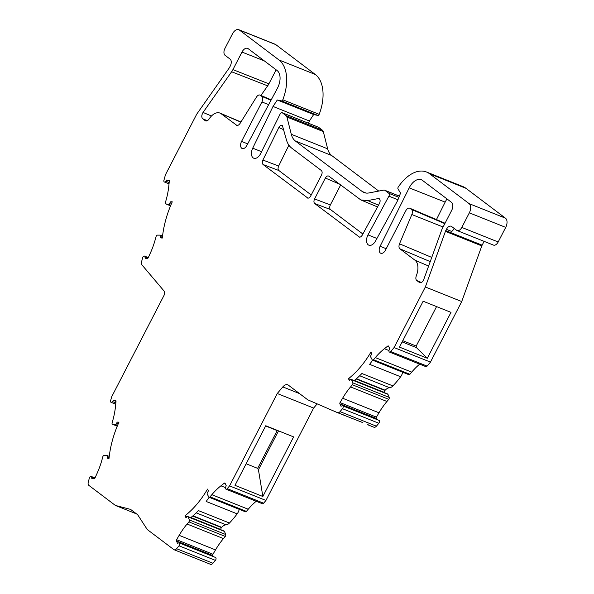 <?xml version="1.0" encoding="UTF-8"?>
<svg xmlns="http://www.w3.org/2000/svg" width="594" height="594" viewBox="0 0 594 594"><rect width="100%" height="100%" fill="white"/><g stroke="black" fill="none" stroke-linecap="round" stroke-linejoin="round"><path stroke-width="0.89" d="M236.561 125.341L236.226 125.148C237.489 125.854 238.781 125.252 240.102 123.359L256.445 97.104A4.492 2.666 111.8 0 1 260.031 95.092A4.492 2.666 111.8 0 1 260.38 95.292L261.791 96.354A4.492 2.666 111.8 0 1 261.924 101.953L241.55 141.424A5.465 3.245 -68.2 0 0 242.129 148.485A5.465 3.245 -68.2 0 0 246.785 145.545L277.405 88.276A13.944 8.279 -68.2 0 0 277.561 87.979A13.944 8.279 -68.2 0 0 277.16 70.589L248.158 48.671A6.571 3.898 111.8 0 0 247.564 48.344A6.571 3.898 111.8 0 0 241.981 52.064L232.93 69.602A11.865 7.039 111.8 0 1 231.623 71.763L203.044 112.437L211.494 115.986M447.044 198.96A14.798 8.784 -68.2 0 0 445.151 202.123L409.199 187.86A13.944 8.279 -68.2 0 1 421.191 179.678A13.944 8.279 -68.2 0 1 422.438 180.368L451.44 202.287A6.571 3.898 111.8 0 1 451.633 210.484L442.582 228.022A11.865 7.039 111.8 0 0 441.55 230.39L423.5 280.197C422.156 282.447 420.767 283.204 419.349 282.477L420.047 282.781M419.676 282.67L416.78 280.539C415.718 279.522 415.577 277.903 416.349 275.675A14.078 8.353 111.8 0 0 414.983 260.217L399.881 248.812C398.812 247.75 398.685 246.087 399.51 243.815L431.786 257.432M398.901 197.349L388.877 193.34A2.213 1.314 111.8 0 1 388.907 196.161L367.976 234.882A7.967 4.73 -68.2 0 0 368.874 245.196A7.967 4.73 -68.2 0 0 375.542 240.986L397.631 200.601L400.549 193.124L398.017 188.922A1.478 0.876 111.8 0 1 398.136 187.266A1.478 0.876 111.8 0 1 398.27 187.036A36.873 21.881 111.8 0 1 426.477 171.993A36.873 21.881 111.8 0 1 429.551 173.738L469.119 203.638A7.373 4.373 111.8 0 1 469.334 212.83L461.805 227.428A5.532 3.282 111.8 0 1 457.068 230.539A5.532 3.282 111.8 0 1 456.608 230.279L451.603 226.5A5.532 3.282 -68.2 0 0 451.143 226.24A5.532 3.282 -68.2 0 0 446.413 229.351L451.782 231.497L454.403 228.616M273.025 106.445L277.294 99.985L313.662 114.538L309.392 120.998L273.025 106.445L252.717 148.173A7.967 4.73 -68.2 0 0 253.757 158.204A7.967 4.73 -68.2 0 0 260.573 153.727L280.145 113.974A2.213 1.314 111.8 0 1 280.175 113.907A2.213 1.314 111.8 0 1 282.068 112.667A2.213 1.314 111.8 0 1 282.254 112.771L318.629 127.324A2.213 1.314 -68.2 0 0 318.443 127.22A2.213 1.314 -68.2 0 0 318.236 127.168M378.504 205.182L367.716 200.579L378.244 198.567L379.358 198.804C380.346 199.866 380.368 201.433 379.41 203.512L362.273 235.12C361.145 236.917 360.016 237.511 358.865 236.909L359.199 237.095M307.952 198.166L263.068 164.523C262.117 163.536 262.058 162.043 262.904 160.038L278.853 127.524C279.982 125.579 281.148 124.903 282.373 125.52L286.167 138.959C287.221 143.028 289.048 146.065 291.647 148.062L321.369 170.523C322.342 171.54 322.379 173.077 321.48 175.119L310.699 195.998C309.578 197.876 308.42 198.507 307.239 197.899L307.573 198.084M209.058 497.252L245.433 511.805A1.455 0.861 -68.2 0 0 246.406 511.389L210.038 496.836A1.455 0.861 111.8 0 1 209.058 497.252A1.455 0.861 111.8 0 1 208.754 496.963L207.276 494.163A1.47 0.876 111.8 0 1 207.41 492.545A1.47 0.876 111.8 0 1 207.685 492.136L207.833 491.958A1.106 0.653 111.8 0 0 208.16 490.466L207.529 489.1A72.869 43.243 111.8 0 1 185.001 515.792L185.64 517.174A1.091 0.646 111.8 0 0 185.885 517.419A1.091 0.646 111.8 0 0 186.613 517.107L186.776 516.921A1.47 0.876 111.8 0 1 187.763 516.505A1.47 0.876 111.8 0 1 188.105 516.877L224.48 531.43L225.72 534.511L189.352 519.958A1.455 0.861 111.8 0 1 188.907 521.881L225.274 536.434L223.463 538.58A55.472 32.915 -68.2 0 0 215.518 549.896L212.964 554.254A1.106 0.661 -68.2 0 0 212.912 554.336A1.106 0.661 -68.2 0 0 212.793 555.524L176.425 540.971L177.532 543.361L178.527 542.938A1.849 1.099 111.8 0 1 179.143 542.901A1.849 1.099 111.8 0 1 179.009 545.812L215.384 560.372L212.949 563.253L176.574 548.7A3.69 2.19 111.8 0 1 174.101 549.747A3.69 2.19 111.8 0 1 173.797 549.569L147.267 529.529L137.994 515.243A7.373 4.373 -68.2 0 0 137.251 514.434L130.999 509.711A7.373 4.373 -68.2 0 0 130.383 509.362A7.373 4.373 -68.2 0 0 130.071 509.258L115.392 505.442L88.87 485.395A3.69 2.19 111.8 0 1 88.291 481.994L89.367 478.073A1.849 1.099 111.8 0 1 89.597 477.479A1.849 1.099 111.8 0 1 91.186 476.433A1.849 1.099 111.8 0 1 91.714 477.338L91.832 478.608L94.097 478.764A1.106 0.661 111.8 0 0 94.973 478.029L97.089 473.336A55.472 32.915 -68.2 0 0 102.005 459.726L102.799 456.816A1.455 0.861 111.8 0 1 102.985 456.341A1.455 0.861 111.8 0 1 104.032 455.487L106.868 455.487A1.47 0.876 111.8 0 1 107.069 455.524A1.47 0.876 111.8 0 1 107.417 456.957L109.11 457.632M176.425 540.971A1.106 0.661 111.8 0 1 176.544 539.783A1.106 0.661 111.8 0 1 176.589 539.701L179.143 535.343A55.472 32.915 -68.2 0 1 187.095 524.027L188.907 521.881M239.211 509.318A9.526 5.65 -68.2 0 0 239.211 509.325A7.284 4.321 111.8 0 1 237.169 513.862L206.17 501.455A72.869 43.243 -68.2 0 0 209.125 497.275L239.211 509.325M342.619 405.799A1.849 1.099 111.8 0 1 342.486 408.709L378.861 423.262A1.849 1.099 -68.2 0 0 378.987 420.359L342.619 405.799A1.849 1.099 111.8 0 0 342.003 405.836L341.008 406.259L339.894 403.868A1.106 0.661 111.8 0 1 340.013 402.68A1.106 0.661 111.8 0 1 340.065 402.598L342.619 398.232A55.472 32.915 -68.2 0 1 350.564 386.924L352.376 384.771L388.751 399.331A1.455 0.861 -68.2 0 0 389.196 397.408L352.821 382.848L351.581 379.774L387.949 394.327A1.47 0.876 -68.2 0 0 387.607 393.956L351.232 379.403A1.47 0.876 111.8 0 1 351.581 379.774M388.751 399.331L386.939 401.477A55.472 32.915 -68.2 0 0 378.987 412.793L376.433 417.151A1.106 0.661 -68.2 0 0 376.388 417.233A1.106 0.661 -68.2 0 0 376.269 418.421L376.752 419.461M402.68 372.215A9.526 5.65 -68.2 0 0 402.68 372.223A7.284 4.321 111.8 0 1 400.638 376.759L369.639 364.352A72.869 43.243 -68.2 0 0 372.594 360.172L402.68 372.223M115.86 402.918L112.518 401.581A1.849 1.099 111.8 0 1 111.093 402.346A1.849 1.099 111.8 0 1 110.647 400.549L111.679 396.799L163.981 295.463A3.69 2.19 111.8 0 0 164.115 291.097L141.921 264.857A3.69 2.19 111.8 0 1 141.587 261.679L142.671 257.722A1.849 1.099 111.8 0 1 142.902 257.12A1.849 1.099 111.8 0 1 144.483 256.081A1.849 1.099 111.8 0 1 145.018 256.987L145.136 258.256L147.401 258.412A1.106 0.661 111.8 0 0 148.27 257.67L150.393 252.985A55.472 32.915 -68.2 0 0 155.301 239.375L156.103 236.464A1.455 0.861 111.8 0 1 156.289 235.989A1.455 0.861 111.8 0 1 157.336 235.135L160.172 235.135A1.47 0.876 111.8 0 1 160.373 235.172A1.47 0.876 111.8 0 1 160.722 236.605L162.414 237.281M190.711 517.686A72.869 43.243 -68.2 0 0 198.441 510.617L229.44 523.017A7.284 4.321 111.8 0 1 226.128 524.829A9.526 5.65 -68.2 0 0 221.688 527.316L221.451 527.598A1.47 0.876 -68.2 0 0 221.176 528.007A1.47 0.876 -68.2 0 0 221.013 529.581L221.146 529.863M354.18 380.576A72.869 43.243 -68.2 0 0 361.909 373.515L392.909 385.914A7.284 4.321 111.8 0 1 389.605 387.726A9.526 5.65 -68.2 0 0 385.157 390.213L384.919 390.496A1.47 0.876 -68.2 0 0 384.645 390.904A1.47 0.876 -68.2 0 0 384.489 392.478L384.622 392.76M372.535 360.142L408.902 374.703A1.455 0.861 -68.2 0 0 409.882 374.287L373.507 359.734A1.455 0.861 111.8 0 1 372.535 360.142A1.455 0.861 111.8 0 1 372.23 359.86L370.745 357.061A1.47 0.876 111.8 0 1 370.886 355.442A1.47 0.876 111.8 0 1 371.161 355.034L371.317 354.848A1.091 0.646 111.8 0 0 371.636 353.371L370.998 351.997A72.869 43.243 111.8 0 1 348.478 378.69L350.564 379.529M118.184 423.96L116.714 423.106A1.106 0.653 111.8 0 1 116.855 422.742A1.106 0.653 111.8 0 1 117.679 422.096L118.971 422.186A72.869 43.243 111.8 0 0 109.029 458.39L107.729 458.301A1.091 0.646 111.8 0 1 107.611 458.271A1.091 0.646 111.8 0 1 107.351 457.209L107.417 456.957M171.488 203.608L170.018 202.74A1.091 0.646 111.8 0 1 170.159 202.383A1.091 0.646 111.8 0 1 170.975 201.745L172.275 201.834A72.869 43.243 111.8 0 0 162.333 238.038L161.033 237.949A1.091 0.646 111.8 0 1 160.915 237.919A1.091 0.646 111.8 0 1 160.655 236.858L160.722 236.605M337.578 412.681L362.644 422.557M378.861 423.262L376.396 426.18L340.02 411.627A3.69 2.19 111.8 0 1 337.548 412.674L344.238 415.191M368.347 424.836L367.686 424.732M351.232 379.403A1.47 0.876 111.8 0 0 350.245 379.818L350.089 380.004A1.091 0.646 111.8 0 1 349.354 380.316A1.091 0.646 111.8 0 1 349.109 380.063L348.478 378.69M185.001 515.792L187.088 516.631M169.951 202.992A1.47 0.876 111.8 0 1 168.629 204.329L170.812 205.205M340.02 411.627L342.486 408.709M224.48 531.43A1.47 0.876 -68.2 0 0 224.131 531.058L187.763 516.505M212.793 555.524L213.276 556.563M116.647 423.344A1.47 0.876 111.8 0 1 115.325 424.68L117.508 425.556M165.897 203.942A1.455 0.861 111.8 0 1 165.778 203.913L170.552 205.821L165.897 203.942L168.629 204.329M169.164 182.566L165.823 181.229L166.617 180.027L169.312 181.103M166.617 180.027L168.882 180.182A1.106 0.661 111.8 0 1 169 180.212A1.106 0.661 111.8 0 1 169.32 181.014L168.83 185.818A55.472 32.915 -68.2 0 1 166.231 199.584L165.429 202.502A1.455 0.861 111.8 0 0 165.778 203.913M373.507 359.734L375.326 357.581A55.472 32.915 -68.2 0 1 384.407 348.715L387.756 346.072A1.106 0.661 111.8 0 1 388.32 345.938A1.106 0.661 111.8 0 1 388.565 346.183L389.679 348.581L389.137 349.977A1.849 1.099 111.8 0 0 389.478 352.071A1.849 1.099 111.8 0 0 390.718 351.551L394.089 347.557L430.464 362.11L427.086 366.104L390.718 351.551M385.157 390.213L356.43 378.712M387.949 394.327L389.196 397.408M367.753 424.762L373.886 427.212A3.69 2.19 -68.2 0 0 373.923 427.227A3.69 2.19 -68.2 0 0 376.396 426.18M337.548 412.674A3.69 2.19 111.8 0 1 337.518 412.659L307.781 399.821L288.394 385.172A7.373 4.373 111.8 0 0 287.778 384.823A7.373 4.373 111.8 0 0 282.826 386.909L299.547 393.599M210.038 496.836L211.85 494.691A55.472 32.915 -68.2 0 1 220.931 485.818L224.287 483.174A1.106 0.661 111.8 0 1 224.851 483.041A1.106 0.661 111.8 0 1 225.096 483.293L226.203 485.684L225.661 487.08A1.849 1.099 111.8 0 0 226.002 489.174A1.849 1.099 111.8 0 0 227.242 488.654L229.574 485.892L265.949 500.445L263.617 503.207L227.242 488.654M221.688 527.316L192.961 515.815M189.352 519.958L188.105 516.877M215.384 560.372A1.849 1.099 -68.2 0 0 215.518 557.462L179.143 542.901M117.256 426.165L112.593 424.302L115.325 424.68M112.518 401.581L113.313 400.378L116.008 401.455M113.313 400.378L115.578 400.534A1.106 0.661 111.8 0 1 115.696 400.564A1.106 0.661 111.8 0 1 116.016 401.366L115.526 406.17A55.472 32.915 -68.2 0 1 112.927 419.936L112.125 422.854A1.455 0.861 111.8 0 0 112.474 424.264A1.455 0.861 111.8 0 0 112.593 424.302M165.823 181.229A1.849 1.099 111.8 0 1 164.397 181.994A1.849 1.099 111.8 0 1 163.951 180.197L165.444 174.777L196.696 114.219L229.202 67.961A3.69 2.19 111.8 0 0 229.611 67.285L230.264 66.023A5.532 3.282 -68.2 0 0 230.101 59.118L225.096 55.339A5.532 3.282 111.8 0 1 224.933 48.441L232.469 33.851A7.373 4.373 111.8 0 1 238.781 29.7A7.373 4.373 111.8 0 1 239.397 30.049L278.965 59.949A36.873 21.881 111.8 0 1 282.811 99.792A1.478 0.876 111.8 0 1 281.526 100.891L317.894 115.444L313.662 114.538M277.294 99.985L281.526 100.891M318.629 127.324L322.49 130.242A4.425 2.628 111.8 0 1 323.292 131.571L327.673 148.842A22.127 13.127 -68.2 0 0 331.682 155.509L378.749 191.075M322.49 130.242L286.115 115.689L282.254 112.771M388.877 193.34L385.016 190.422L399.361 196.161M389.478 352.071L425.846 366.632A1.849 1.099 -68.2 0 0 427.086 366.104M402.777 340.681L416.194 346.057L416.483 347.653L402.138 341.914M436.56 306.593L416.194 346.057M352.821 382.848A1.455 0.861 111.8 0 1 352.376 384.771M226.002 489.174L262.377 503.734A1.849 1.099 -68.2 0 0 263.617 503.207M265.637 425.972L277.168 430.591L257.662 468.376L246.131 463.758M278.512 430.858L258.435 469.757L257.662 468.376M277.168 430.591L277.799 430.568M225.274 536.434A1.455 0.861 -68.2 0 0 225.72 534.511M176.574 548.7L179.009 545.812M207.336 120.716L202.688 118.755L205.249 120.693C206.467 121.406 207.737 120.849 209.051 119.03A14.078 8.353 111.8 0 1 220.062 113.12A14.078 8.353 111.8 0 1 221.131 113.736L236.932 125.445M421.421 282.499L416.78 280.539M409.199 187.86L380.101 246.287A5.465 3.245 -68.2 0 0 380.739 253.23A5.465 3.245 -68.2 0 0 385.461 250.171L405.828 210.699A4.492 2.666 111.8 0 1 409.704 208.19A4.492 2.666 111.8 0 1 410.046 208.39L411.456 209.452A4.492 2.666 111.8 0 1 411.842 214.523L399.51 243.815M484.095 241.357L482.128 245.174A3.69 2.19 -68.2 0 0 481.808 245.909L461.716 301.552L425.349 286.991L445.433 231.356A3.69 2.19 111.8 0 1 445.752 230.621L446.413 229.351M288.899 145.166L278.668 166.023C277.814 168.05 277.866 169.55 278.831 170.508L311.226 194.988M340.607 185.061L330.353 204.923C329.447 206.964 329.484 208.501 330.464 209.526L362.867 234.014M359.578 237.177L314.694 203.534C313.721 202.509 313.684 200.98 314.582 198.938L325.363 178.052C326.485 176.18 327.643 175.549 328.824 176.151L328.549 175.995M367.716 200.579L360.848 199.948L377.546 206.957M238.781 29.7L275.156 44.253A7.373 4.373 111.8 0 1 275.772 44.602L315.332 74.502L278.965 59.949M282.811 99.792L319.186 114.345A1.478 0.876 111.8 0 1 317.894 115.444M286.115 115.689A4.425 2.628 111.8 0 1 286.917 117.018L291.298 134.289A22.127 13.127 111.8 0 0 295.307 140.949L362.221 191.513A22.127 13.127 111.8 0 0 364.063 192.553A22.127 13.127 111.8 0 0 368.926 192.946L383.679 190.132A4.425 2.628 111.8 0 1 384.652 190.214A4.425 2.628 111.8 0 1 385.016 190.422M429.551 173.738L465.919 188.291L505.487 218.191A7.373 4.373 111.8 0 1 505.709 227.391L498.173 241.981L461.805 227.428M457.068 230.539L493.443 245.092A5.532 3.282 -68.2 0 0 498.173 241.981M399.458 347.111L427.316 358.256L450.995 312.37L423.143 301.225L399.458 347.111M416.483 347.653L427.316 358.256M419.676 364.159A55.472 32.915 -68.2 0 0 411.694 372.141L409.882 374.287M282.826 386.909L277.257 393.51L313.632 408.063L265.949 500.445M317.166 403.875L313.632 408.063M258.435 469.757L262.852 496.495L293.614 436.902L265.756 425.75L234.994 485.35L262.852 496.495M256.2 501.262A55.472 32.915 -68.2 0 0 248.225 509.244L246.406 511.389M212.949 563.253A3.69 2.19 111.8 0 1 210.469 564.3L174.101 549.747M202.688 118.755C201.388 117.218 201.507 115.11 203.044 112.437M232.93 69.602L268.889 83.843A11.011 6.534 111.8 0 1 267.679 85.848L231.623 71.763M319.186 114.345A36.873 21.881 -68.2 0 0 315.332 74.502M309.392 120.998L308.338 123.173M465.919 188.291A36.873 21.881 -68.2 0 0 462.852 186.553L426.477 171.993M461.716 301.552L430.464 362.11M392.909 385.914A72.869 43.243 -68.2 0 0 400.638 376.759M229.44 523.017A72.869 43.243 -68.2 0 0 237.169 513.862M268.889 83.843L276.136 69.81M260.922 95.471L267.679 85.848M436.456 219.572L445.151 202.123M360.848 199.948L328.824 176.151M367.976 234.882L376.923 238.461M425.349 286.991L394.089 347.557M277.257 393.51L229.574 485.892M115.392 505.442L136.561 513.914M376.269 418.421L339.894 403.868M91.714 477.338L94.639 478.512M221.013 529.581L190.897 517.53M384.489 392.478L354.373 380.427M145.018 256.987L147.943 258.16M116.714 423.106L118.28 423.73M170.018 202.74L171.592 203.371M160.655 236.858L162.385 237.555M172.112 202.198L170.975 201.745M349.109 380.063L349.703 380.301M185.64 517.174L186.226 517.404M107.351 457.209L109.081 457.907M118.807 422.549L117.679 422.096M384.919 390.496L356.133 378.972M221.451 527.598L192.656 516.075M387.756 346.072L388.684 346.443M359.682 375.75L389.605 387.726M376.433 417.151L340.065 402.598M224.287 483.174L225.215 483.546M196.206 512.852L226.128 524.829M212.964 554.254L176.589 539.701M260.38 95.292L271.198 99.889M270.99 100.275L261.791 96.354M410.046 208.39L445.04 223.27M444.839 223.648L411.456 209.452M445.752 230.621L482.128 245.174M263.068 164.523L278.831 170.508M278.668 166.023L262.904 160.038M278.853 127.524L283.835 129.759M314.694 203.534L330.464 209.526M330.353 204.923L314.582 198.938M378.244 198.567L379.744 199.228M325.363 178.052L339.189 183.984M239.397 30.049L275.772 44.602M286.917 117.018L323.292 131.571M327.673 148.842L291.298 134.289M295.307 140.949L331.682 155.509M366.119 193.072L362.221 191.513M388.907 196.161L397.95 199.777M505.487 218.191L469.119 203.638M469.334 212.83L505.709 227.391M445.433 231.356L481.808 245.909M384.407 348.715L388.973 350.542M411.694 372.141L375.326 357.581M350.564 386.924L386.939 401.477M378.987 412.793L342.619 398.232M220.931 485.818L225.505 487.644M248.225 509.244L211.85 494.691M187.095 524.027L223.463 538.58M215.518 549.896L179.143 535.343M268.666 104.626L261.924 101.953M264.375 60.93L241.981 52.064M443.102 227.012L411.842 214.523M430.271 261.635L399.881 248.812M252.717 148.173L261.568 151.715M130.071 509.258L130.68 509.504M241.55 141.424L247.683 143.859M240.867 122.134L221.131 113.736M428.675 266.045L414.983 260.217M380.101 246.287L386.211 248.708M318.443 127.22L282.068 112.667M94.995 477.962L91.186 476.433M148.3 257.61L144.483 256.081M162.556 236.048L160.373 235.172M109.251 456.4L107.069 455.524M367.723 424.747L373.923 427.227M169.03 183.85L164.397 181.994M117.248 426.18L112.474 424.264M115.726 404.202L111.093 402.346M399.383 196.109L384.652 190.214M271.22 99.851L260.031 95.092M445.055 223.233L409.704 208.19M240.949 122.008L220.062 113.12"/></g></svg>
